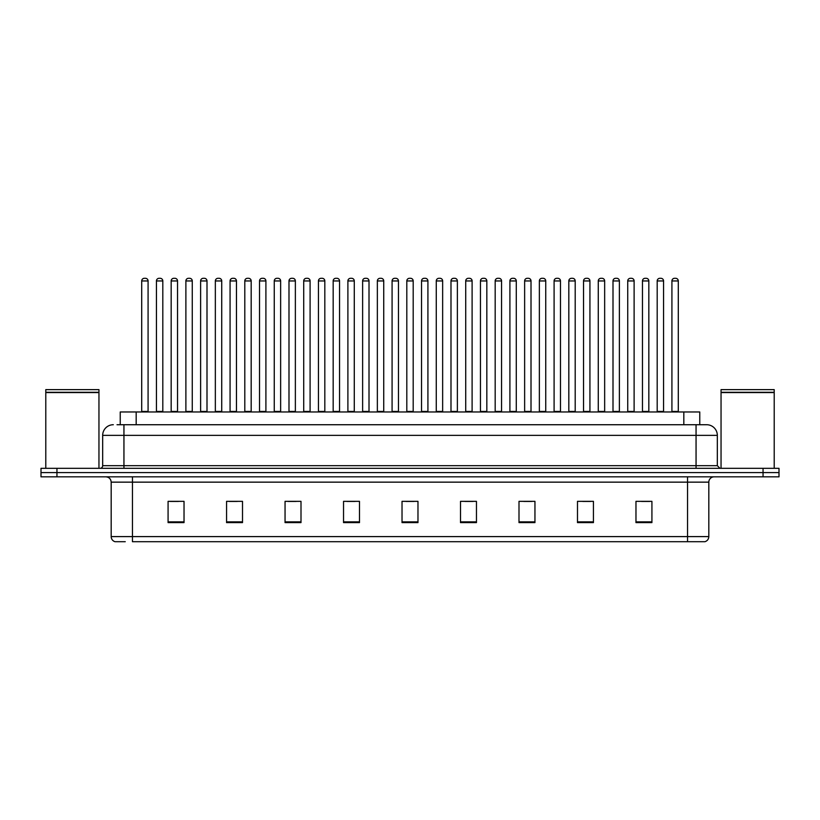 <?xml version="1.0" encoding="UTF-8"?>
<svg xmlns="http://www.w3.org/2000/svg" width="820" height="820" viewBox="0 0 820 820"><rect width="100%" height="100%" fill="white"/><g stroke="black" fill="none" stroke-linecap="round" stroke-linejoin="round"><path stroke-width="1.23" d="M120.232 424.729L120.232 411.968L699.768 411.968L699.768 424.729M125.255 541.702L115.282 541.702M708.818 536.598C708.664 539.15 707.393 540.851 704.985 541.702L687.549 541.702L687.549 536.598L708.818 536.598L708.818 482.15A5.32 5.32 0 0 1 714.128 476.83M115.015 541.702A5.32 5.32 0 0 1 111.182 536.598L111.182 482.15C110.874 478.921 109.101 477.148 105.872 476.83M56.949 468.322L779 468.322L779 472.576L41 472.576L41 476.83L56.949 476.83L56.949 472.576L41 472.576L41 468.322L56.949 468.322L56.949 472.576L779 472.576L779 476.83L56.949 476.83M651.92 522.617L651.92 501.348L635.971 501.348L635.971 522.617L651.92 522.617M593.434 522.617L593.434 501.348L577.485 501.348L577.485 522.617L593.434 522.617M534.947 522.617L534.947 501.348L518.998 501.348L518.998 522.617L534.947 522.617M476.461 522.617L476.461 501.348L460.512 501.348L460.512 522.617L476.461 522.617M184.028 522.617L184.028 501.348L168.079 501.348L168.079 522.617L184.028 522.617M242.515 522.617L242.515 501.348L226.566 501.348L226.566 522.617L242.515 522.617M301.002 522.617L301.002 501.348L285.053 501.348L285.053 522.617L301.002 522.617M359.488 522.617L359.488 501.348L343.539 501.348L343.539 522.617L359.488 522.617M417.974 522.617L417.974 501.348L402.025 501.348L402.025 522.617L417.974 522.617M687.549 541.702L132.45 541.702L132.45 536.598L687.549 536.598L687.549 482.15L111.182 482.15M523.837 501.45L531.811 501.45M582.753 501.45L590.728 501.45M641.66 501.45L649.635 501.45M347.096 501.45L355.07 501.45M288.189 501.45L296.163 501.45M229.272 501.45L237.246 501.45M170.365 501.45L178.34 501.45M464.93 501.45L472.904 501.45M406.013 501.45L413.987 501.45M117.28 424.729L706.522 424.729M117.034 424.729L123.943 424.729L123.943 435.358L102.674 435.358L102.674 465.668A2.655 2.655 0 0 1 100.019 468.322M113.314 424.729A10.629 10.629 0 0 0 102.674 435.358M706.686 424.729A10.629 10.629 0 0 1 717.326 435.358L717.326 465.668L719.98 468.322M148.082 280.952L141.706 280.952A2.655 2.655 0 0 1 144.361 278.298L145.427 278.298A2.655 2.655 0 0 1 148.082 280.952L148.082 411.435A0.533 0.533 0 0 0 148.615 411.968M141.706 280.952L141.706 411.435A0.533 0.533 0 0 1 141.173 411.968M145.427 278.298L144.361 278.298M156.435 280.952A2.655 2.655 0 0 1 159.09 278.298L160.156 278.298A2.655 2.655 0 0 1 162.811 280.952L156.435 280.952L156.435 411.435A0.533 0.533 0 0 1 155.902 411.968M162.811 280.952L162.811 411.435A0.533 0.533 0 0 0 163.344 411.968M160.156 278.298L159.09 278.298M177.54 280.952L171.165 280.952A2.655 2.655 0 0 1 173.82 278.298L174.885 278.298A2.655 2.655 0 0 1 177.54 280.952L177.54 411.435A0.533 0.533 0 0 0 178.073 411.968M171.165 280.952L171.165 411.435A0.533 0.533 0 0 1 170.632 411.968M174.885 278.298L173.82 278.298M206.999 280.952L200.613 280.952A2.655 2.655 0 0 1 203.278 278.298L204.334 278.298A2.655 2.655 0 0 1 206.999 280.952L206.999 411.435A0.533 0.533 0 0 0 207.532 411.968M200.613 280.952L200.613 411.435A0.533 0.533 0 0 1 200.08 411.968M204.334 278.298L203.278 278.298M236.457 280.952L230.071 280.952A2.655 2.655 0 0 1 232.726 278.298L233.792 278.298A2.655 2.655 0 0 1 236.457 280.952L236.457 411.435A0.533 0.533 0 0 0 236.98 411.968M230.071 280.952L230.071 411.435A0.533 0.533 0 0 1 229.538 411.968M233.792 278.298L232.726 278.298M265.906 280.952L259.53 280.952A2.655 2.655 0 0 1 262.185 278.298L263.251 278.298A2.655 2.655 0 0 1 265.906 280.952L265.906 411.435A0.533 0.533 0 0 0 266.438 411.968M259.53 280.952L259.53 411.435A0.533 0.533 0 0 1 258.997 411.968M263.251 278.298L262.185 278.298M185.884 280.952A2.655 2.655 0 0 1 188.549 278.298L189.615 278.298A2.655 2.655 0 0 1 192.269 280.952L185.884 280.952L185.884 411.435A0.533 0.533 0 0 1 185.361 411.968M192.269 280.952L192.269 411.435A0.533 0.533 0 0 0 192.802 411.968M189.615 278.298L188.549 278.298M215.342 280.952A2.655 2.655 0 0 1 218.007 278.298L219.063 278.298A2.655 2.655 0 0 1 221.728 280.952L215.342 280.952L215.342 411.435A0.533 0.533 0 0 1 214.809 411.968M221.728 280.952L221.728 411.435A0.533 0.533 0 0 0 222.261 411.968M219.063 278.298L218.007 278.298M244.801 280.952A2.655 2.655 0 0 1 247.455 278.298L248.521 278.298A2.655 2.655 0 0 1 251.176 280.952L244.801 280.952L244.801 411.435A0.533 0.533 0 0 1 244.268 411.968M251.176 280.952L251.176 411.435A0.533 0.533 0 0 0 251.709 411.968M248.521 278.298L247.455 278.298M45.787 392.565L98.953 392.565L45.787 392.565L45.787 468.322M98.953 392.565L98.953 468.322M98.687 392.298L46.053 392.298M98.953 392.032L98.953 389.633L45.787 389.633L45.787 392.032M721.046 392.565L774.213 392.565L721.046 392.565L721.046 468.322M774.213 392.565L774.213 468.322M773.947 392.298L721.313 392.298M774.213 392.032L774.213 389.633L721.046 389.633L721.046 392.032M295.364 280.952L288.988 280.952A2.655 2.655 0 0 1 291.643 278.298L292.709 278.298A2.655 2.655 0 0 1 295.364 280.952L295.364 411.435A0.533 0.533 0 0 0 295.897 411.968M288.988 280.952L288.988 411.435A0.533 0.533 0 0 1 288.455 411.968M292.709 278.298L291.643 278.298M324.822 280.952L318.437 280.952A2.655 2.655 0 0 1 321.102 278.298L322.168 278.298A2.655 2.655 0 0 1 324.822 280.952L324.822 411.435A0.533 0.533 0 0 0 325.356 411.968M318.437 280.952L318.437 411.435A0.533 0.533 0 0 1 317.914 411.968M322.168 278.298L321.102 278.298M354.281 280.952L347.895 280.952A2.655 2.655 0 0 1 350.56 278.298L351.616 278.298A2.655 2.655 0 0 1 354.281 280.952L354.281 411.435A0.533 0.533 0 0 0 354.814 411.968M347.895 280.952L347.895 411.435A0.533 0.533 0 0 1 347.362 411.968M351.616 278.298L350.56 278.298M274.259 280.952A2.655 2.655 0 0 1 276.914 278.298L277.98 278.298A2.655 2.655 0 0 1 280.635 280.952L274.259 280.952L274.259 411.435A0.533 0.533 0 0 1 273.726 411.968M280.635 280.952L280.635 411.435A0.533 0.533 0 0 0 281.168 411.968M277.98 278.298L276.914 278.298M303.718 280.952A2.655 2.655 0 0 1 306.372 278.298L307.438 278.298A2.655 2.655 0 0 1 310.093 280.952L303.718 280.952L303.718 411.435A0.533 0.533 0 0 1 303.185 411.968M310.093 280.952L310.093 411.435A0.533 0.533 0 0 0 310.626 411.968M307.438 278.298L306.372 278.298M333.166 280.952A2.655 2.655 0 0 1 335.831 278.298L336.887 278.298A2.655 2.655 0 0 1 339.552 280.952L333.166 280.952L333.166 411.435A0.533 0.533 0 0 1 332.633 411.968M339.552 280.952L339.552 411.435A0.533 0.533 0 0 0 340.085 411.968M336.887 278.298L335.831 278.298M383.729 280.952L377.354 280.952A2.655 2.655 0 0 1 380.008 278.298L381.074 278.298A2.655 2.655 0 0 1 383.729 280.952L383.729 411.435A0.533 0.533 0 0 0 384.262 411.968M377.354 280.952L377.354 411.435A0.533 0.533 0 0 1 376.821 411.968M381.074 278.298L380.008 278.298M413.188 280.952L406.812 280.952A2.655 2.655 0 0 1 409.467 278.298L410.533 278.298A2.655 2.655 0 0 1 413.188 280.952L413.188 411.435A0.533 0.533 0 0 0 413.721 411.968M406.812 280.952L406.812 411.435A0.533 0.533 0 0 1 406.279 411.968M410.533 278.298L409.467 278.298M442.646 280.952L436.271 280.952A2.655 2.655 0 0 1 438.925 278.298L439.991 278.298A2.655 2.655 0 0 1 442.646 280.952L442.646 411.435A0.533 0.533 0 0 0 443.179 411.968M436.271 280.952L436.271 411.435A0.533 0.533 0 0 1 435.738 411.968M439.991 278.298L438.925 278.298M472.105 280.952L465.719 280.952A2.655 2.655 0 0 1 468.384 278.298L469.44 278.298A2.655 2.655 0 0 1 472.105 280.952L472.105 411.435A0.533 0.533 0 0 0 472.638 411.968M465.719 280.952L465.719 411.435A0.533 0.533 0 0 1 465.186 411.968M469.44 278.298L468.384 278.298M501.563 280.952L495.177 280.952A2.655 2.655 0 0 1 497.832 278.298L498.898 278.298A2.655 2.655 0 0 1 501.563 280.952L501.563 411.435A0.533 0.533 0 0 0 502.086 411.968M495.177 280.952L495.177 411.435A0.533 0.533 0 0 1 494.644 411.968M498.898 278.298L497.832 278.298M362.624 280.952A2.655 2.655 0 0 1 365.279 278.298L366.345 278.298A2.655 2.655 0 0 1 369.01 280.952L362.624 280.952L362.624 411.435A0.533 0.533 0 0 1 362.091 411.968M369.01 280.952L369.01 411.435A0.533 0.533 0 0 0 369.533 411.968M366.345 278.298L365.279 278.298M392.083 280.952A2.655 2.655 0 0 1 394.738 278.298L395.804 278.298A2.655 2.655 0 0 1 398.458 280.952L392.083 280.952L392.083 411.435A0.533 0.533 0 0 1 391.55 411.968M398.458 280.952L398.458 411.435A0.533 0.533 0 0 0 398.991 411.968M395.804 278.298L394.738 278.298M421.541 280.952A2.655 2.655 0 0 1 424.196 278.298L425.262 278.298A2.655 2.655 0 0 1 427.917 280.952L421.541 280.952L421.541 411.435A0.533 0.533 0 0 1 421.008 411.968M427.917 280.952L427.917 411.435A0.533 0.533 0 0 0 428.45 411.968M425.262 278.298L424.196 278.298M450.99 280.952A2.655 2.655 0 0 1 453.655 278.298L454.721 278.298A2.655 2.655 0 0 1 457.375 280.952L450.99 280.952L450.99 411.435A0.533 0.533 0 0 1 450.467 411.968M457.375 280.952L457.375 411.435A0.533 0.533 0 0 0 457.908 411.968M454.721 278.298L453.655 278.298M480.448 280.952A2.655 2.655 0 0 1 483.113 278.298L484.169 278.298A2.655 2.655 0 0 1 486.834 280.952L480.448 280.952L480.448 411.435A0.533 0.533 0 0 1 479.915 411.968M486.834 280.952L486.834 411.435A0.533 0.533 0 0 0 487.367 411.968M484.169 278.298L483.113 278.298M531.011 280.952L524.636 280.952A2.655 2.655 0 0 1 527.291 278.298L528.357 278.298A2.655 2.655 0 0 1 531.011 280.952L531.011 411.435A0.533 0.533 0 0 0 531.544 411.968M524.636 280.952L524.636 411.435A0.533 0.533 0 0 1 524.103 411.968M528.357 278.298L527.291 278.298M560.47 280.952L554.095 280.952A2.655 2.655 0 0 1 556.749 278.298L557.815 278.298A2.655 2.655 0 0 1 560.47 280.952L560.47 411.435A0.533 0.533 0 0 0 561.003 411.968M554.095 280.952L554.095 411.435A0.533 0.533 0 0 1 553.561 411.968M557.815 278.298L556.749 278.298M589.928 280.952L583.543 280.952A2.655 2.655 0 0 1 586.208 278.298L587.274 278.298A2.655 2.655 0 0 1 589.928 280.952L589.928 411.435A0.533 0.533 0 0 0 590.461 411.968M583.543 280.952L583.543 411.435A0.533 0.533 0 0 1 583.02 411.968M587.274 278.298L586.208 278.298M619.387 280.952L613.001 280.952A2.655 2.655 0 0 1 615.666 278.298L616.722 278.298A2.655 2.655 0 0 1 619.387 280.952L619.387 411.435A0.533 0.533 0 0 0 619.92 411.968M613.001 280.952L613.001 411.435A0.533 0.533 0 0 1 612.468 411.968M616.722 278.298L615.666 278.298M648.835 280.952L642.46 280.952A2.655 2.655 0 0 1 645.114 278.298L646.18 278.298A2.655 2.655 0 0 1 648.835 280.952L648.835 411.435A0.533 0.533 0 0 0 649.368 411.968M642.46 280.952L642.46 411.435A0.533 0.533 0 0 1 641.927 411.968M646.18 278.298L645.114 278.298M678.294 280.952L671.918 280.952A2.655 2.655 0 0 1 674.573 278.298L675.639 278.298A2.655 2.655 0 0 1 678.294 280.952L678.294 411.435A0.533 0.533 0 0 0 678.827 411.968M671.918 280.952L671.918 411.435A0.533 0.533 0 0 1 671.385 411.968M675.639 278.298L674.573 278.298M509.907 280.952A2.655 2.655 0 0 1 512.561 278.298L513.627 278.298A2.655 2.655 0 0 1 516.282 280.952L509.907 280.952L509.907 411.435A0.533 0.533 0 0 1 509.374 411.968M516.282 280.952L516.282 411.435A0.533 0.533 0 0 0 516.815 411.968M513.627 278.298L512.561 278.298M539.365 280.952A2.655 2.655 0 0 1 542.02 278.298L543.086 278.298A2.655 2.655 0 0 1 545.741 280.952L539.365 280.952L539.365 411.435A0.533 0.533 0 0 1 538.832 411.968M545.741 280.952L545.741 411.435A0.533 0.533 0 0 0 546.274 411.968M543.086 278.298L542.02 278.298M568.824 280.952A2.655 2.655 0 0 1 571.478 278.298L572.544 278.298A2.655 2.655 0 0 1 575.199 280.952L568.824 280.952L568.824 411.435A0.533 0.533 0 0 1 568.291 411.968M575.199 280.952L575.199 411.435A0.533 0.533 0 0 0 575.732 411.968M572.544 278.298L571.478 278.298M598.272 280.952A2.655 2.655 0 0 1 600.937 278.298L601.993 278.298A2.655 2.655 0 0 1 604.658 280.952L598.272 280.952L598.272 411.435A0.533 0.533 0 0 1 597.739 411.968M604.658 280.952L604.658 411.435A0.533 0.533 0 0 0 605.191 411.968M601.993 278.298L600.937 278.298M627.73 280.952A2.655 2.655 0 0 1 630.385 278.298L631.451 278.298A2.655 2.655 0 0 1 634.116 280.952L627.73 280.952L627.73 411.435A0.533 0.533 0 0 1 627.197 411.968M634.116 280.952L634.116 411.435A0.533 0.533 0 0 0 634.639 411.968M631.451 278.298L630.385 278.298M657.189 280.952A2.655 2.655 0 0 1 659.844 278.298L660.91 278.298A2.655 2.655 0 0 1 663.564 280.952L657.189 280.952L657.189 411.435A0.533 0.533 0 0 1 656.656 411.968M663.564 280.952L663.564 411.435A0.533 0.533 0 0 0 664.097 411.968M660.91 278.298L659.844 278.298M136.181 424.729L136.181 411.968M683.818 424.729L683.818 411.968M687.549 476.83L687.549 482.15L708.818 482.15M111.182 536.598L132.45 536.598L132.45 476.83M763.051 476.83L763.051 468.322M417.974 521.879L402.025 521.879M359.488 521.879L343.539 521.879M301.002 521.879L285.053 521.879M242.515 521.879L226.566 521.879M184.028 521.879L168.079 521.879M476.461 521.879L460.512 521.879M534.947 521.879L518.998 521.879M593.434 521.879L577.485 521.879M651.92 521.879L635.971 521.879M123.943 468.322L123.943 465.668L717.326 465.668M102.674 465.668L123.943 465.668L123.943 435.358L696.057 435.358L696.057 468.322M717.326 435.358L696.057 435.358L696.057 424.729M141.706 411.435L148.082 411.435M156.435 411.435L162.811 411.435M171.165 411.435L177.54 411.435M200.613 411.435L206.999 411.435M230.071 411.435L236.457 411.435M259.53 411.435L265.906 411.435M185.884 411.435L192.269 411.435M215.342 411.435L221.728 411.435M244.801 411.435L251.176 411.435M288.988 411.435L295.364 411.435M318.437 411.435L324.822 411.435M347.895 411.435L354.281 411.435M274.259 411.435L280.635 411.435M303.718 411.435L310.093 411.435M333.166 411.435L339.552 411.435M377.354 411.435L383.729 411.435M406.812 411.435L413.188 411.435M436.271 411.435L442.646 411.435M465.719 411.435L472.105 411.435M495.177 411.435L501.563 411.435M362.624 411.435L369.01 411.435M392.083 411.435L398.458 411.435M421.541 411.435L427.917 411.435M450.99 411.435L457.375 411.435M480.448 411.435L486.834 411.435M524.636 411.435L531.011 411.435M554.095 411.435L560.47 411.435M583.543 411.435L589.928 411.435M613.001 411.435L619.387 411.435M642.46 411.435L648.835 411.435M671.918 411.435L678.294 411.435M509.907 411.435L516.282 411.435M539.365 411.435L545.741 411.435M568.824 411.435L575.199 411.435M598.272 411.435L604.658 411.435M627.73 411.435L634.116 411.435M657.189 411.435L663.564 411.435"/></g></svg>
